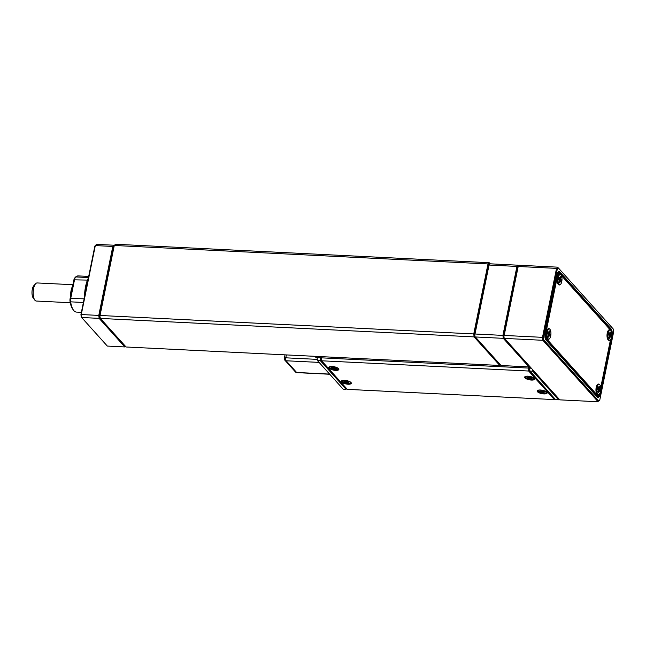 <?xml version="1.0" encoding="UTF-8"?>
<svg xmlns="http://www.w3.org/2000/svg" width="646" height="646" viewBox="0 0 646 646"><rect width="100%" height="100%" fill="white"/><g stroke="black" fill="none" stroke-linecap="round" stroke-linejoin="round"><path stroke-width="0.97" d="M490.169 263.891L489.797 263.479L488.804 264.489L474.665 333.974L474.955 336.413L474.107 336.897L100.388 318.43L126.075 346.991L499.802 365.466L474.107 336.897L473.752 333.942L487.996 263.939L114.277 245.472L100.033 315.474L474.665 333.974L489.038 265.046L475.004 334.006L502.919 335.387L516.945 266.427L489.038 265.046L490.241 263.818L518.157 265.199L518.778 265.902M80.944 314.513L81.638 317.501L107.325 346.07L124.823 346.934L99.137 318.365L81.638 317.501L81.234 316.952L80.944 314.513L94.865 246.078L96.52 244.366L114.019 245.23L112.808 246.449L95.309 245.585L81.283 314.545L98.781 315.41L112.808 246.449L113.615 247.006L99.694 315.442L100.388 318.43L99.694 315.442L113.833 245.956L115.481 244.245L489.2 262.712L490.217 263.843M488.804 264.489L487.996 263.939L489.2 262.712L489.797 263.479M500.424 364.829L499.802 365.466L500.408 364.812M99.694 315.442L99.985 317.88L99.137 318.365L98.781 315.41L99.694 315.442M125.453 346.296L124.823 346.934L125.437 346.28M557.337 268.93L543.407 337.374L543.706 339.804L598.785 401.053L599.779 400.044L613.7 331.6L613.409 329.169L558.33 267.92L557.337 268.93L556.529 268.381L557.732 267.161L519.4 265.264L518.197 266.491L504.171 335.444L542.503 337.341L556.529 268.381L518.197 266.491L503.832 335.411L504.122 337.85L503.274 338.342L475.359 336.962L501.046 365.523L528.961 366.904L503.274 338.342L502.919 335.387L503.832 335.411L517.753 266.976L516.945 266.427L518.157 265.199L518.73 265.95M474.955 336.413L474.665 333.974L474.955 336.413M529.898 366.613L529.252 368.099L529.542 370.538L529.615 366.298L528.961 366.904L529.575 366.25M321.506 356.649L321.272 357.836L528.339 368.075L528.686 371.03L321.619 360.791L347.314 389.36L554.381 399.591L528.686 371.03L529.542 370.538L555.633 399.656L558.548 399.801L532.853 371.232L529.938 371.087L529.583 368.131L531.343 368.22M559.17 399.163L558.548 399.801L559.153 399.147M533.644 370.78L532.853 371.232L532.675 369.698M332.109 366.484A5.095 1.712 -168.5 0 0 329.323 366.88A5.095 1.712 -168.5 0 0 330.195 368.955A5.095 1.712 -168.5 0 0 335.613 370.376A5.095 1.712 -168.5 0 0 338.649 368.777A5.095 1.712 -168.5 0 0 332.109 366.484M344.568 380.332A5.095 1.712 -168.5 0 0 341.782 380.728A5.095 1.712 -168.5 0 0 342.655 382.803A5.095 1.712 -168.5 0 0 348.073 384.225A5.095 1.712 -168.5 0 0 351.109 382.626A5.095 1.712 -168.5 0 0 344.568 380.332M540.387 390.006A5.095 1.712 -168.5 0 0 537.601 390.41A5.095 1.712 -168.5 0 0 538.473 392.485A5.095 1.712 -168.5 0 0 543.892 393.907A5.095 1.712 -168.5 0 0 546.928 392.308A5.095 1.712 -168.5 0 0 540.387 390.006M527.927 376.158A5.095 1.712 -168.5 0 0 525.141 376.561A5.095 1.712 -168.5 0 0 526.014 378.637A5.095 1.712 -168.5 0 0 531.432 380.058A5.095 1.712 -168.5 0 0 534.468 378.459A5.095 1.712 -168.5 0 0 527.927 376.158M529.615 366.298L529.252 368.099L528.339 368.075L528.581 366.888M317.339 356.447L317.105 357.634L320.02 357.779L320.933 357.803L321.167 356.632L321.619 360.791L320.933 357.803L321.224 360.242L320.376 360.734L317.452 360.589L343.147 389.15L346.062 389.296L320.376 360.734L320.263 356.592M555.003 398.962L554.381 399.591L554.987 398.937M315.119 356.334A6.226 2.422 92.8 0 0 315.49 356.972A6.226 2.422 92.8 0 0 316.483 357.601L317.105 357.634L317.452 360.589L317 356.43M346.684 388.666L346.062 389.296L346.668 388.642M84.537 296.853A21.512 8.374 -87.2 0 1 85.571 286.549A21.512 8.374 -87.2 0 1 88.341 278.176M87.969 280.001A22.642 8.81 92.8 0 0 86.225 286.17A22.642 8.81 92.8 0 0 85.272 293.227M34.827 300.115L33.212 297.984A6.791 2.641 -87.2 0 1 32.3 289.295A6.791 2.641 -87.2 0 1 33.826 285.685L35.635 283.723A9.06 3.521 92.8 0 0 33.608 288.528A9.06 3.521 92.8 0 0 34.827 300.115A9.06 3.521 92.8 0 0 36.273 301.036L70.269 302.716M72.61 286.259A9.06 3.521 92.8 0 0 71.1 290.385A9.06 3.521 92.8 0 0 70.689 295.731M88.696 276.423L78.239 275.907A18.112 7.049 92.8 0 0 75.727 276.924A4.53 1.76 92.8 0 0 75.59 277.053A4.53 1.76 92.8 0 0 74.573 279.46L70.769 298.153A4.53 1.76 92.8 0 0 70.656 301.844A18.112 7.049 92.8 0 0 73.555 310.25A18.112 7.049 92.8 0 0 76.446 312.091L81.388 312.333M73.555 310.25L72.748 309.184A16.982 6.605 -87.2 0 1 70.026 301.302A3.4 1.324 -87.2 0 1 70.115 298.533L73.919 279.839A3.4 1.324 -87.2 0 1 74.678 278.038A3.4 1.324 -87.2 0 1 74.783 277.941M72.925 284.716L37.169 282.948A9.06 3.521 92.8 0 0 35.635 283.723M558.33 267.92L613.409 329.169M543.706 339.804L542.85 340.297L504.526 338.399L559.799 399.858L598.131 401.755L542.85 340.297L542.503 337.341L543.407 337.374M545.935 339.982A5.208 2.027 -87.2 0 1 545.822 339.853A5.208 2.027 -87.2 0 1 545.119 333.183L557.03 274.679A5.208 2.027 -87.2 0 1 558.192 271.909A5.208 2.027 -87.2 0 1 559.791 271.861L611.173 328.992A5.208 2.027 -87.2 0 1 611.988 335.791L600.086 394.302A5.208 2.027 -87.2 0 1 597.316 397.112L545.725 339.699M504.122 337.85L503.832 335.411L504.122 337.85M610.963 330.59A4.53 1.76 92.8 0 0 610.422 329.589L559.04 272.459A4.53 1.76 92.8 0 0 558.419 272.111A4.53 1.76 92.8 0 0 557.918 272.265M545.62 339.521L596.823 396.458A4.53 1.76 92.8 0 0 597.445 396.797A4.53 1.76 92.8 0 0 599.02 394.835M599.779 400.044L598.785 401.053M598.099 394.658A5.321 2.067 -87.2 0 1 597.889 394.674A5.321 2.067 -87.2 0 1 597.114 394.23A5.321 2.067 -87.2 0 1 597.041 394.141L596.88 393.923A5.095 1.978 -87.2 0 1 596.193 387.406A5.095 1.978 -87.2 0 1 597.332 384.701L597.518 384.499A5.321 2.067 -87.2 0 1 598.414 384.047A5.321 2.067 -87.2 0 1 598.616 384.087M609.154 340.329A5.321 2.067 -87.2 0 1 608.944 340.345A5.321 2.067 -87.2 0 1 608.241 339.982A5.321 2.067 -87.2 0 1 608.088 339.804L607.934 339.594A5.095 1.978 -87.2 0 1 607.24 333.078A5.095 1.978 -87.2 0 1 608.387 330.372L608.564 330.171A5.321 2.067 -87.2 0 1 609.469 329.718A5.321 2.067 -87.2 0 1 609.671 329.759M548.268 339.263A5.321 2.067 -87.2 0 1 548.058 339.279A5.321 2.067 -87.2 0 1 547.364 338.916A5.321 2.067 -87.2 0 1 547.21 338.738L547.049 338.52A5.095 1.978 -87.2 0 1 546.363 332.004A5.095 1.978 -87.2 0 1 547.509 329.298L547.687 329.105A5.321 2.067 -87.2 0 1 548.583 328.644A5.321 2.067 -87.2 0 1 548.793 328.685M559.323 284.926A5.321 2.067 -87.2 0 1 559.113 284.943A5.321 2.067 -87.2 0 1 558.346 284.498A5.321 2.067 -87.2 0 1 558.265 284.41L558.104 284.192A5.095 1.978 -87.2 0 1 557.417 277.675A5.095 1.978 -87.2 0 1 558.564 274.97L558.742 274.776A5.321 2.067 -87.2 0 1 559.638 274.316A5.321 2.067 -87.2 0 1 559.848 274.356M560.365 274.413L559.67 273.646A4.078 1.583 92.8 0 0 557.506 275.85L545.813 333.312A4.078 1.583 92.8 0 0 546.451 338.633L597.445 395.328A4.078 1.583 92.8 0 0 598.697 395.295L598.333 395.683A4.53 1.76 -87.2 0 1 597.566 396.071A4.53 1.76 -87.2 0 1 596.936 395.732L545.943 339.029A4.53 1.76 -87.2 0 1 545.24 333.118L556.933 275.656A4.53 1.76 -87.2 0 1 558.709 272.862A4.53 1.76 -87.2 0 1 559.339 273.21L560.478 274.477M561.172 275.244L610.308 329.872M610.187 329.815L561.293 275.446M598.697 395.295A4.078 1.583 92.8 0 0 599.351 394.084M600.715 387.681L610.486 339.659M538.465 391.476A4.078 1.373 -168.5 0 0 542.075 393.01A4.078 1.373 -168.5 0 0 545.838 392.881A4.078 1.373 -168.5 0 0 545.935 391.815A4.078 1.373 -168.5 0 0 540.896 390.087A4.078 1.373 -168.5 0 0 538.376 391.363A4.078 1.373 -168.5 0 0 538.465 391.476M546.282 391.726A4.304 1.445 11.5 0 1 546.459 392.292A4.304 1.445 11.5 0 1 546.08 392.744A4.304 1.445 11.5 0 1 545.951 392.808M542.648 391.371L544.207 391.444L544.764 392.049L542.357 392.566L539.644 391.234L542.051 390.725L542.648 391.371M538.304 391.25A4.304 1.445 11.5 0 1 538.207 391.137A4.304 1.445 11.5 0 1 538.029 390.58A4.304 1.445 11.5 0 1 538.417 390.119M543.229 391.395L544.481 391.742M542.713 391.379L542.527 392.275L543.528 392.324M542.18 390.862L542.357 392.566M540.427 391.274L541.719 391.621L541.905 390.717M540.096 391.258L540.201 391.847M541.049 390.677L541.445 391.105L541.534 390.701M347.911 383.53A4.078 1.373 -168.5 0 0 350.019 383.207A4.078 1.373 -168.5 0 0 349.276 381.52A4.078 1.373 -168.5 0 0 344.859 380.405A4.078 1.373 -168.5 0 0 342.558 381.689A4.078 1.373 -168.5 0 0 347.911 383.53M350.463 382.044A4.304 1.445 11.5 0 1 350.641 382.618A4.304 1.445 11.5 0 1 350.261 383.062A4.304 1.445 11.5 0 1 350.132 383.135M345.368 381.633L344.73 380.987L346.167 381.035L348.945 382.351L347.403 382.295L348.032 382.949L344.423 382.19L343.825 381.584L345.368 381.633L345.699 381.019M342.485 381.576A4.304 1.445 11.5 0 1 342.388 381.463A4.304 1.445 11.5 0 1 342.21 380.898A4.304 1.445 11.5 0 1 342.598 380.446M347.419 381.713L348.646 382.044M346.942 381.689L346.757 382.61L347.742 382.642M346.369 381.245L346.595 382.892M344.641 381.608L345.917 381.947L346.103 381.035M344.286 381.6L344.423 382.19M345.19 381.003L345.618 381.431M335.201 369.665A4.078 1.373 -168.5 0 0 337.559 369.35A4.078 1.373 -168.5 0 0 336.905 367.719A4.078 1.373 -168.5 0 0 332.65 366.565A4.078 1.373 -168.5 0 0 330.098 367.832A4.078 1.373 -168.5 0 0 335.201 369.665M338.003 368.196A4.304 1.445 11.5 0 1 338.189 368.761A4.304 1.445 11.5 0 1 337.801 369.213A4.304 1.445 11.5 0 1 337.672 369.278M332.94 367.768L332.407 367.122L333.885 367.211L336.493 368.559L333.966 369.019L333.441 368.373L331.858 368.268L331.358 367.671L332.94 367.768L333.279 367.178M330.025 367.727A4.304 1.445 11.5 0 1 329.928 367.614A4.304 1.445 11.5 0 1 329.751 367.049A4.304 1.445 11.5 0 1 330.146 366.597M334.943 367.889L336.243 368.252M334.345 367.776L334.152 368.737L335.193 368.801M333.885 367.211L333.966 369.019M332.092 367.711L333.409 368.075L333.586 367.194M331.794 367.695L331.858 368.268M332.843 367.146L333.199 367.574M533.507 377.999A4.078 1.373 -168.5 0 0 528.485 376.247A4.078 1.373 -168.5 0 0 525.917 377.514A4.078 1.373 -168.5 0 0 525.981 377.595A4.078 1.373 -168.5 0 0 529.575 379.154A4.078 1.373 -168.5 0 0 533.378 379.032A4.078 1.373 -168.5 0 0 533.507 377.999M525.812 377.369A4.304 1.445 11.5 0 1 525.747 377.288A4.304 1.445 11.5 0 1 525.578 376.723A4.304 1.445 11.5 0 1 525.965 376.271M529.712 376.957L529.276 378.055L527.709 377.975L527.184 377.369L528.751 377.45L528.186 376.804L531.779 377.611L532.312 378.217L529.849 378.701L529.276 378.055L529.429 376.868M533.822 377.87A4.304 1.445 11.5 0 1 534.008 378.443A4.304 1.445 11.5 0 1 533.628 378.895A4.304 1.445 11.5 0 1 533.491 378.96M527.629 377.393L531.044 378.475M527.943 377.409L527.709 377.975M528.63 376.828L529.001 377.256L529.082 376.852M530.77 377.563L532.046 377.91M530.205 377.522L529.849 378.701M608.903 339.804A5.095 1.978 92.8 0 0 610.438 339.715A5.095 1.978 92.8 0 0 611.81 335.161A5.095 1.978 92.8 0 0 610.89 330.494A5.095 1.978 92.8 0 0 610.753 330.324A5.095 1.978 92.8 0 0 608.056 333.207A5.095 1.978 92.8 0 0 608.903 339.804M610.349 339.812A5.321 2.067 -87.2 0 1 610.252 339.917A5.321 2.067 -87.2 0 1 609.356 340.369A5.321 2.067 -87.2 0 1 608.653 340.006A5.321 2.067 -87.2 0 1 607.628 334.014A5.321 2.067 -87.2 0 1 609.881 329.743A5.321 2.067 -87.2 0 1 610.583 330.106A5.321 2.067 -87.2 0 1 610.728 330.276A5.321 2.067 -87.2 0 1 610.809 330.389M609.646 333.675L610.01 331.826L610.753 332.609L610.397 334.458L611.084 335.177L610.696 337.18L610.01 336.453L609.646 338.302L608.903 337.519L609.259 335.67L608.572 334.951L608.96 332.948L609.646 333.675L608.887 333.336M608.088 339.804A5.321 2.067 -87.2 0 1 607.135 334.927A5.321 2.067 -87.2 0 1 608.564 330.171M609.84 332.698L610.43 332.73L609.937 332.214M608.702 334.289L610.107 334.362L610.753 332.609M608.879 335.226L610.761 335.29L610.147 334.652L608.645 334.58M609.154 336.203L610.446 336.873L611.084 335.177M608.912 337.478L609.404 337.995L609.719 336.364L609.13 336.332M608.58 334.911L609.259 335.67M608.79 333.845L609.396 333.869M597.784 394.06A5.095 1.978 92.8 0 0 599.383 394.044A5.095 1.978 92.8 0 0 600.756 389.49A5.095 1.978 92.8 0 0 599.835 384.822A5.095 1.978 92.8 0 0 599.763 384.733A5.095 1.978 92.8 0 0 597.041 387.358A5.095 1.978 92.8 0 0 597.784 394.06M599.294 394.141A5.321 2.067 -87.2 0 1 599.205 394.246A5.321 2.067 -87.2 0 1 598.301 394.698A5.321 2.067 -87.2 0 1 597.534 394.254A5.321 2.067 -87.2 0 1 596.589 388.246A5.321 2.067 -87.2 0 1 598.826 384.071A5.321 2.067 -87.2 0 1 599.601 384.515A5.321 2.067 -87.2 0 1 599.682 384.612A5.321 2.067 -87.2 0 1 599.754 384.709M598.616 387.98L599.003 386.163L599.738 387.027L599.351 388.844L600.021 389.635L599.609 391.605L598.931 390.806L598.543 392.623L597.816 391.759L598.196 389.95L597.526 389.158L597.946 387.188L598.616 387.98L597.857 387.584M597.041 394.141A5.321 2.067 -87.2 0 1 596.08 389.263A5.321 2.067 -87.2 0 1 597.518 384.499M598.802 387.099L599.407 387.132L598.923 386.558M597.631 388.666L599.068 388.739L599.738 387.027M597.97 389.651L599.698 389.74L599.1 389.037L597.566 388.965M598.067 390.555L599.367 391.29L600.021 389.635M597.816 391.742L598.301 392.316L598.648 390.709L598.043 390.677M597.534 389.134L598.196 389.95M597.744 388.149L598.366 388.173M560.994 275.002A5.095 1.978 92.8 0 0 558.273 277.627A5.095 1.978 92.8 0 0 559.016 284.329A5.095 1.978 92.8 0 0 560.615 284.313A5.095 1.978 92.8 0 0 561.98 279.758A5.095 1.978 92.8 0 0 561.067 275.091A5.095 1.978 92.8 0 0 560.994 275.002M560.518 284.41A5.321 2.067 -87.2 0 1 560.429 284.515A5.321 2.067 -87.2 0 1 559.533 284.967A5.321 2.067 -87.2 0 1 558.758 284.523A5.321 2.067 -87.2 0 1 557.821 278.515A5.321 2.067 -87.2 0 1 560.058 274.34A5.321 2.067 -87.2 0 1 560.833 274.784A5.321 2.067 -87.2 0 1 560.906 274.881A5.321 2.067 -87.2 0 1 560.978 274.978M558.265 284.41A5.321 2.067 -87.2 0 1 557.312 279.532A5.321 2.067 -87.2 0 1 558.742 274.776M559.299 280.824L560.163 281.075L559.775 282.891L559.04 282.027L559.428 280.219L558.758 279.427L559.17 277.457L559.848 278.248L560.235 276.431L560.962 277.296L560.575 279.112L561.253 279.904L560.833 281.874L559.274 280.945M559.048 282.011L559.533 282.585L559.993 280.857L560.591 281.559L560.922 280.009L560.324 279.306L558.798 279.233M558.758 279.403L559.428 280.219M558.968 278.418L559.597 278.442L559.089 277.853M560.034 277.376L560.631 277.4L560.147 276.827M558.855 278.935L560.292 279.007L560.962 277.296M559.202 279.92L561.253 279.904M549.875 329.258A5.095 1.978 92.8 0 0 547.178 332.141A5.095 1.978 92.8 0 0 548.026 338.73A5.095 1.978 92.8 0 0 549.56 338.649A5.095 1.978 92.8 0 0 550.933 334.095A5.095 1.978 92.8 0 0 550.012 329.42A5.095 1.978 92.8 0 0 549.875 329.258M549.471 338.738A5.321 2.067 -87.2 0 1 549.375 338.843A5.321 2.067 -87.2 0 1 548.478 339.295A5.321 2.067 -87.2 0 1 547.776 338.932A5.321 2.067 -87.2 0 1 546.75 332.948A5.321 2.067 -87.2 0 1 549.003 328.669A5.321 2.067 -87.2 0 1 549.706 329.032A5.321 2.067 -87.2 0 1 549.851 329.21A5.321 2.067 -87.2 0 1 549.932 329.323M547.21 338.738A5.321 2.067 -87.2 0 1 546.258 333.861A5.321 2.067 -87.2 0 1 547.687 329.105M548.276 335.129L549.132 335.387L548.769 337.228L548.026 336.445L548.381 334.604L547.695 333.877L548.083 331.882L548.769 332.601L549.132 330.76L549.875 331.543L549.52 333.384L550.206 334.103L549.819 336.106L548.252 335.266M548.026 336.405L548.527 336.921L548.963 335.161L549.568 335.807L549.875 334.224L549.27 333.586L547.768 333.514M547.703 333.845L548.381 334.604M547.905 332.771L548.519 332.803L548.01 332.262M548.963 331.632L549.552 331.656L549.052 331.14M547.824 333.223L549.229 333.296L549.875 331.543M550.206 334.103L547.703 333.82M83.399 302.473L70.656 301.844L70.026 301.302M75.727 276.924L88.462 277.554M87.46 280.098L73.919 279.839M70.115 298.533L84.142 298.815M557.837 272.394L559.791 271.861M610.026 329.565L611.173 328.992M600.086 394.302L599.205 394.246M597.316 397.112L596.823 396.458M545.813 333.312L545.135 333.11M546.451 338.633L545.377 339.005M597.445 395.328L596.129 395.691M557.506 275.85L556.828 275.648M559.339 273.21L559.67 273.646M286.356 354.912L285.766 357.819L316.976 359.362M319.084 362.398L286.113 360.775L296.627 372.459L329.597 374.091M296.942 372.629A2.261 0.88 -87.2 0 1 296.627 372.459A2.261 1.938 -42 0 1 295.367 371.878A2.261 2.261 0 0 0 296.942 372.629L329.743 374.252M286.113 360.775A2.261 0.88 -87.2 0 1 285.766 357.819A2.261 0.759 11.5 0 0 284.321 358.231A2.261 2.261 0 0 0 284.862 360.193A2.261 1.938 -42 0 0 286.113 360.775M74.678 278.038L75.59 277.053M597.566 396.071L596.419 396.014M558.709 272.862L557.619 272.806M284.862 360.193L295.367 371.878M285.007 354.848L284.321 358.231M315.006 356.334L315.49 356.972M609.356 340.369L608.944 340.345M609.881 329.743L609.469 329.718M598.301 394.698L597.889 394.674M598.826 384.071L598.414 384.047M560.058 274.34L559.638 274.316M559.533 284.967L559.113 284.943M549.003 328.669L548.583 328.644M548.478 339.295L548.058 339.279"/></g></svg>
